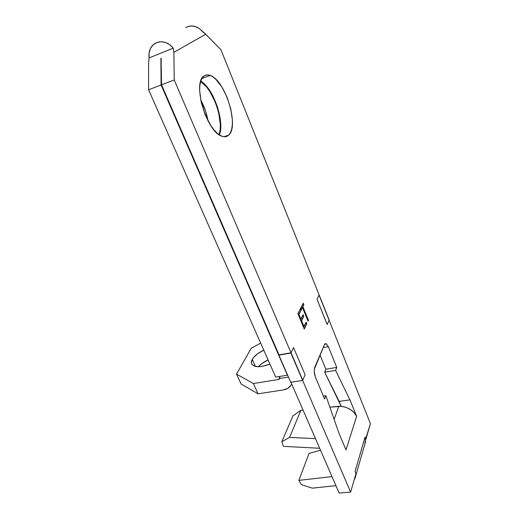 <?xml version="1.0" encoding="UTF-8"?>
<svg xmlns="http://www.w3.org/2000/svg" width="519" height="519" viewBox="0 0 519 519"><rect width="100%" height="100%" fill="white"/><g stroke="black" fill="none" stroke-linecap="round" stroke-linejoin="round"><path stroke-width="0.78" d="M269.932 364.079C260.668 367.575 254.621 367.588 251.793 364.124C251.099 362.807 251.254 361.23 252.266 359.388L255.445 366.44L252.266 359.388L251.384 362.833L251.864 364.247L254.589 366.206L259.331 366.719L262.244 366.395L269.932 364.079M160.974 58.349L161.078 84.999L148.577 89.768L148.583 63.539L149.148 57.894C148.655 54.534 149.076 51.446 150.4 48.624C151.795 45.808 153.871 43.81 156.628 42.629C162.771 40.573 168.318 42.409 173.255 48.15L173.878 52.315L205.745 34.228L202.663 31.828C198.167 26.527 193.036 24.854 187.275 26.806L185.64 27.65M161.351 58.355L160.909 58.602L161.351 58.355M228.639 135.141C226.816 136.821 224.565 137.172 221.879 136.199C206.737 132.28 191.861 82.19 204.181 75.897C205.881 74.755 207.859 74.593 210.111 75.411C225.304 80.043 239.544 126.617 228.639 135.141L223.91 136.705L228.639 135.141L226.375 136.484L223.708 136.679L220.724 135.68L217.532 133.513L214.269 130.237L211.051 125.955L205.303 115.088L201.268 102.652L199.653 90.728L199.847 85.603L200.704 81.321L202.17 78.045L204.181 75.897L206.646 74.944L209.462 75.197L212.505 76.617L215.664 79.135L221.84 86.945L227.127 97.403L230.812 109.003L232.395 120.155L232.324 125.073L231.656 129.309L230.417 132.715L228.639 135.141M160.909 58.602L161.078 84.999L287.422 375.198L161.078 84.999L148.577 89.768L275.699 377.105L148.577 89.768L148.583 63.539L149.148 57.894L173.255 48.15L173.878 52.315L205.745 34.228L220.984 49.856L329.163 319.983L220.984 49.856L205.745 34.228L199.38 28.597L195.449 26.573L191.271 25.956L187.275 26.806M350.63 492.09L339.154 493.05L290.951 382.269L339.154 493.05L350.63 492.09L355.963 473.646L355.048 471.473L355.963 473.646L350.63 492.09L290.874 353.043L278.911 355.152L290.724 382.302L302.603 380.433L290.724 382.302L278.911 355.152L291.003 352.777L279.04 354.892L161.526 84.824L174.235 79.971L291.003 352.777L278.911 355.152L161.526 84.824L161.13 58.193L161.526 84.824L174.235 79.971L291.003 352.777L293.527 347.587L290.874 353.043L350.63 492.09M323.363 396.068L325.893 395.699L324.609 399.027L315.513 377.384C314.105 373.518 313.859 370.164 314.767 367.316L324.44 344.668L326.114 343.662L328.339 346.679L336.766 367.433L335.618 370.43L324.68 372.188L325.887 369.197L336.766 367.433L325.887 369.197L320.028 354.996L325.887 369.197L324.68 372.188L335.618 370.43L349.942 399.877L356.624 416.329C353.53 410.633 348.385 407.292 341.197 406.312L338.771 406.254L334.126 419.365L338.771 406.254L329.896 407.201L341.197 406.312L339.166 401.395L349.942 399.877L339.166 401.395L324.68 372.188L341.197 406.312L346.004 407.357L350.461 409.536L354.12 412.631L356.624 416.329L345.985 449.895L356.624 416.329L349.942 399.877L335.618 370.43L336.766 367.433L328.339 346.679L323.194 347.581L328.339 346.679L326.243 343.721L325.225 343.682L324.44 344.668L314.287 369.333L314.261 371.961L315.513 377.384L324.609 399.027L325.893 395.699L323.363 396.068M365.577 441.637L364.812 444.283L365.564 439.256L370.423 423.627L329.078 320.217L370.423 423.627L365.914 439.217L365.564 439.256L365.065 437.121L355.048 471.473L365.065 437.121L365.914 439.217L365.065 437.121L365.577 441.637L355.632 476.118M219.375 134.895C224.915 121.725 213.575 88.405 200.769 81.107L203.883 83.507L207.081 86.945L210.15 91.208L212.985 96.138L217.571 107.258L220.231 118.741L220.718 124.125L220.601 129.017L219.375 134.895M173.878 52.315L174.235 79.971L173.878 52.315M355.684 474.613L355.625 476.124L354.088 480.12L355.366 477.448L355.684 474.613M338.797 432.794L345.985 449.895L338.797 432.794L325.893 395.699L338.797 432.794M219.472 133.377L220.186 129.153L220.303 124.268L218.758 113.194L217.156 107.401L215.074 101.698L209.734 91.363L206.659 87.095L200.658 81.464C213.257 89.041 224.286 121.427 219.076 134.693M291.71 384.008C290.153 387.265 287.331 389.244 283.244 389.944L258.073 393.804L283.244 389.944L287.786 388.361L291.003 385.306L291.71 384.015M241.108 384.034L258.073 393.804L253.389 383.535L236.515 374.128L241.108 384.034L236.515 374.128L251.287 348.197L236.515 374.128L253.389 383.535L278.625 379.48L253.389 383.535L258.073 393.804L241.108 384.034M258.41 366.738L262.004 363.482L268.083 359.894C264.002 361.821 260.778 364.104 258.41 366.738M251.287 348.197L260.655 343.111L251.287 348.197M279.728 377.203L278.625 379.48L279.728 377.203M263.775 350.163L257.651 353.744L253.57 357.5L252.266 359.388C254.368 355.904 258.203 352.829 263.775 350.163M279.936 378.461L278.625 379.48L279.936 378.461L288.454 377.092L279.936 378.461L279.812 377.345L279.936 378.461M200.639 99.616L205.686 111.436L208.022 120.849C206.705 113.421 204.246 106.343 200.639 99.616M287.422 375.198L275.699 377.105L287.422 375.198M149.148 57.894L149.089 53.035L150.419 48.585L153.014 44.991L156.628 42.629L160.896 41.741L165.399 42.435L169.668 44.647L173.255 48.15L149.148 57.894M279.812 377.345L279.248 376.528M312.341 488.139L335.929 485.641L312.341 488.139L301.429 484.701L312.341 488.139M309 453.444L298.879 480.367L301.429 484.701L298.879 480.367L309 453.444L320.508 450.2L309 453.444M331.998 476.591L298.879 480.367L331.998 476.591M283.374 446.353L319.672 448.273L283.374 446.353L281.843 441.695L283.374 446.353M292.93 415.849L281.843 441.695L292.93 415.849L300.91 410.289L289.531 437.433L281.843 441.695L289.531 437.433L300.91 410.289L303.044 410.062L300.91 410.289L292.93 415.849M315.481 438.639L289.531 437.433L315.481 438.639M327.165 324.531L317.018 299.275L319.042 295.116L317.018 299.275L327.165 324.531M301.468 309.473L300.819 307.903L303.226 303.2L303.868 304.763L302.882 306.703L308.474 320.32L308.078 321.144L302.467 307.508L301.468 309.473L302.467 307.508L308.078 321.144L308.474 320.32L307.916 320.748L308.474 320.32L302.882 306.703L302.493 306.787L308.091 320.398L302.493 306.787L303.868 304.763L302.493 306.787L303.868 304.763L303.226 303.2L300.819 307.903L301.468 309.473M297.874 313.645L300.52 308.481L301.176 310.057L298.957 314.404L300.929 319.153L303.122 314.774L303.764 316.343L301.584 320.736L304.03 326.626L306.178 322.189L306.82 323.746L304.264 329.04L297.874 313.645L304.264 329.04L306.82 323.746L304.102 328.644L306.82 323.746L306.178 322.189L303.634 326.698L304.03 326.626L301.584 320.736L301.189 320.807L303.634 326.698L301.189 320.807L303.764 316.343L301.189 320.807L303.764 316.343L303.122 314.774L300.54 319.23L300.929 319.153L298.957 314.404L298.568 314.482L300.54 319.23L298.568 314.482L301.176 310.057L298.568 314.482L301.176 310.057L300.52 308.481L297.874 313.645M302.72 380.161L291.003 352.777L302.72 380.161M329.085 320.191L327.184 324.524L317.018 299.275L319.062 295.11L329.085 320.191L327.184 324.524L317.038 299.268L319.062 295.11L329.085 320.191M305.114 374.763L302.739 380.155L291.003 352.777L293.527 347.587L305.114 374.763L302.739 380.155L291.023 352.777L293.546 347.581L305.114 374.763M302.992 303.654L303.485 304.841L302.992 303.654M302.084 307.592L301.312 309.097L302.084 307.592M300.287 308.935L300.786 310.135L300.287 308.935M302.888 315.234L303.375 316.415L302.888 315.234M305.951 322.656L306.431 323.824L305.951 322.656M210.111 75.411L201.897 78.492M326.114 343.662L324.965 343.87"/></g></svg>
